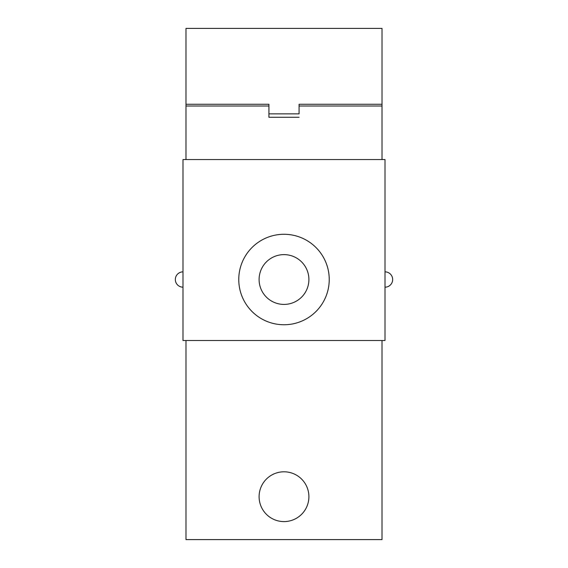 <?xml version="1.0" encoding="UTF-8"?>
<svg xmlns="http://www.w3.org/2000/svg" width="568" height="568" viewBox="0 0 568 568"><rect width="100%" height="100%" fill="white"/><g stroke="black" fill="none" stroke-linecap="round" stroke-linejoin="round"><path stroke-width="0.85" d="M382.023 104.249L299.08 104.249L299.08 113.877L268.92 113.877L268.92 104.249L185.977 104.249L185.977 28.4L382.023 28.4L382.023 159.551L382.015 106.003L299.08 106.003L299.08 113.877M185.977 104.249L185.977 159.551L185.984 106.003L268.92 106.003L268.912 117.264L299.095 117.264M268.92 113.877L268.905 117.264M385.005 159.551L182.995 159.551L182.995 340.495L385.005 340.495L385.005 159.551M284 471.802A24.9 24.9 0 0 1 308.9 496.702A24.9 24.9 0 0 1 284 521.594A24.9 24.9 0 0 1 259.1 496.702A24.9 24.9 0 0 1 284 471.802M382.015 340.495L382.015 539.6L185.984 539.6L185.984 340.495M329.234 279.52A45.234 45.234 0 0 1 284 324.754A45.234 45.234 0 0 1 238.766 279.52A45.234 45.234 0 0 1 284 234.279A45.234 45.234 0 0 1 329.234 279.52M284 254.62A24.9 24.9 0 0 1 308.9 279.52A24.9 24.9 0 0 1 284 304.412A24.9 24.9 0 0 1 259.1 279.52A24.9 24.9 0 0 1 284 254.62M385.005 287.181A7.661 7.661 0 0 0 392.665 279.52A7.661 7.661 0 0 0 385.005 271.859M182.995 271.859A7.661 7.661 0 0 0 175.334 279.52A7.661 7.661 0 0 0 182.995 287.181"/></g></svg>
